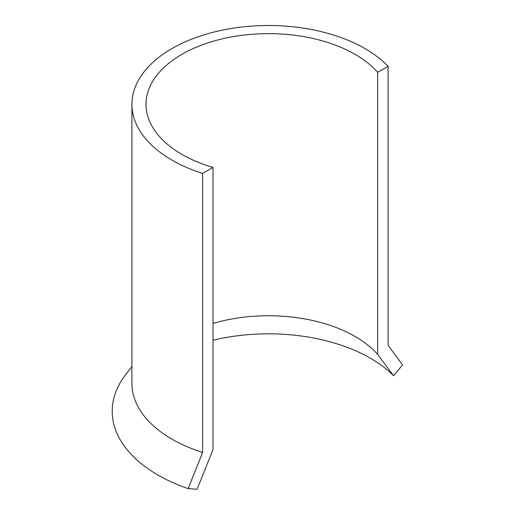 <?xml version="1.0" encoding="UTF-8"?>
<svg xmlns="http://www.w3.org/2000/svg" width="515" height="515" viewBox="0 0 515 515"><rect width="100%" height="100%" fill="white"/><g stroke="black" fill="none" stroke-linecap="round" stroke-linejoin="round"><path stroke-width="0.77" d="M131.924 366.551L125.827 374.424A156.264 90.215 0 0 0 188.175 488.645L197.091 489.25L213.023 449.511L213.023 167.401A122.48 70.71 180 0 1 145.996 104.352A122.48 70.71 180 0 1 239.964 35.58A122.48 70.71 180 0 1 377.682 72.332L388.098 66.319A136.552 78.84 0 0 0 234.473 27.99A136.552 78.84 0 0 0 131.924 104.352A136.552 78.84 0 0 0 202.607 173.413L213.023 167.401M213.023 323.414A122.48 70.71 0 0 1 377.682 354.449L393.615 375.783L402.53 364.89L388.098 345.353L388.098 66.319M393.615 375.783A144.071 83.179 0 0 0 213.023 340.228M377.682 354.449L377.682 72.332M188.175 488.645L202.607 452.44L202.607 173.413M131.924 104.352L131.924 383.379A136.552 78.84 0 0 0 202.607 452.44"/></g></svg>
